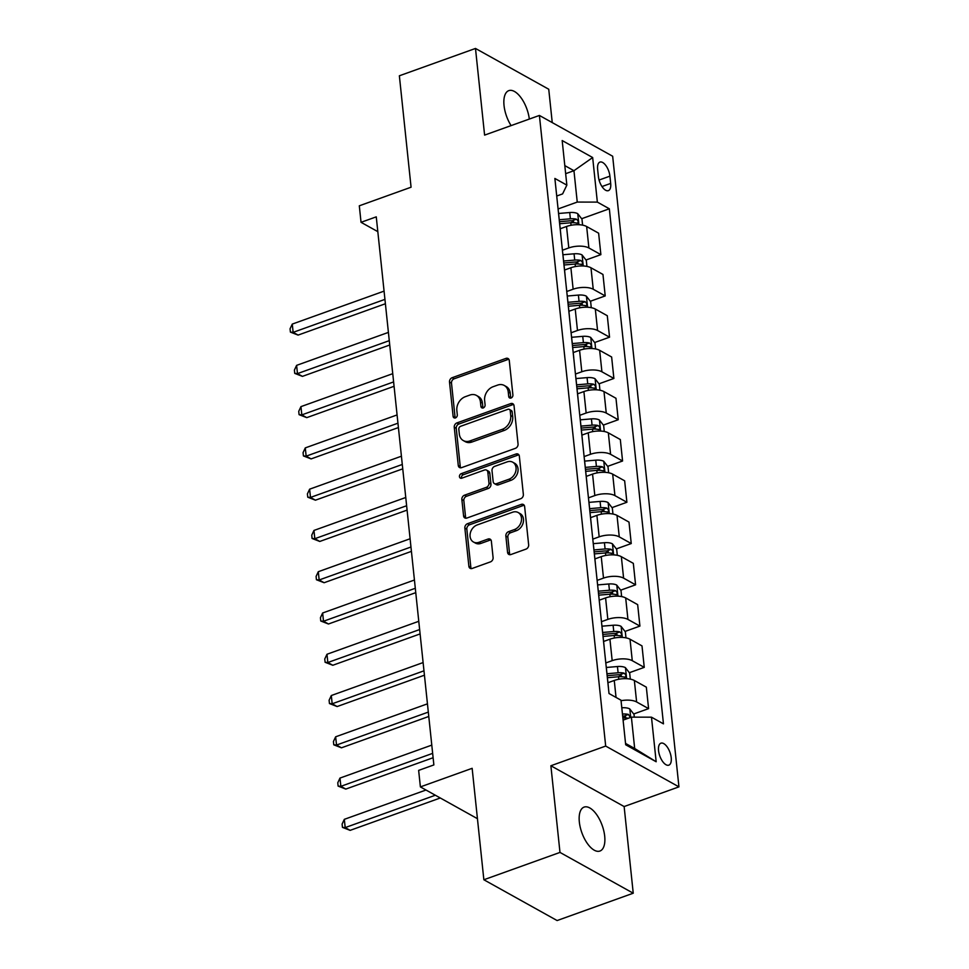 <?xml version="1.0" encoding="UTF-8"?>
<svg xmlns="http://www.w3.org/2000/svg" width="969" height="969" viewBox="0 0 969 969"><rect width="100%" height="100%" fill="white"/><g stroke="black" fill="none" stroke-linecap="round" stroke-linejoin="round"><path stroke-width="1.45" d="M511.051 398.017A2.507 1.962 -60.9 0 0 512.904 394.989L509.282 360.565A3.585 2.81 -60.9 0 0 508.035 358.506A3.585 2.81 -60.9 0 0 505.951 358.397L452.16 377.704A3.585 2.81 -60.9 0 0 449.507 382.028L453.129 416.452A2.507 1.962 -60.9 0 0 457.307 414.95L456.847 410.505A11.458 8.987 -60.9 0 1 465.314 396.696L469.795 395.086A11.458 8.987 -60.9 0 1 476.469 395.437A11.458 8.987 -60.9 0 1 480.454 402.026L480.927 406.471A2.507 1.962 -60.9 0 0 485.106 404.969L484.633 400.524A11.458 8.987 -60.9 0 1 493.112 386.716L497.594 385.105A11.458 8.987 -60.9 0 1 504.268 385.468A11.458 8.987 -60.9 0 1 508.253 392.045L508.725 396.503A2.507 1.962 -60.9 0 0 511.051 398.017M604.692 836.126A23.353 10.792 70.2 0 0 584.125 807.092A23.353 10.792 70.2 0 0 579.341 822.015A23.353 10.792 70.2 0 0 599.908 851.048A23.353 10.792 70.2 0 0 604.692 836.126M529.316 119.066A23.353 10.792 70.2 0 0 508.822 90.626A23.353 10.792 70.2 0 0 504.037 105.536A23.353 10.792 70.2 0 0 511.099 125.607M671.214 757.697A11.676 5.402 70.2 0 0 660.931 743.175A11.676 5.402 70.2 0 0 658.545 750.636A11.676 5.402 70.2 0 0 668.828 765.159A11.676 5.402 70.2 0 0 671.214 757.697M507.574 552.366A3.585 2.81 -60.9 0 0 508.822 554.425A3.585 2.81 -60.9 0 0 510.905 554.534L525.997 549.12A3.585 2.81 -60.9 0 0 528.65 544.808L524.629 506.557A3.585 2.81 -60.9 0 0 523.381 504.51A3.585 2.81 -60.9 0 0 521.298 504.389L467.506 523.708A3.585 2.81 -60.9 0 0 464.854 528.02L468.875 566.271A3.585 2.81 -60.9 0 0 470.122 568.318A3.585 2.81 -60.9 0 0 472.206 568.44L490.435 561.887A3.585 2.81 -60.9 0 0 493.088 557.575L491.368 541.211A3.585 2.81 -60.9 0 0 490.12 539.152A3.585 2.81 -60.9 0 0 488.037 539.043L478.989 542.289A9.581 7.51 -60.9 0 1 473.417 541.986A9.581 7.51 -60.9 0 1 470.292 533.192A9.581 7.51 -60.9 0 1 477.172 524.944L512.589 512.226A9.581 7.51 -60.9 0 1 518.161 512.528A9.581 7.51 -60.9 0 1 521.286 521.322A9.581 7.51 -60.9 0 1 514.406 529.571L508.507 531.69A3.585 2.81 -60.9 0 0 505.854 536.002L507.574 552.366L509.561 553.469A3.585 2.81 -60.9 0 0 509.96 554.704M552.245 122.591L548.745 89.245L475.488 48.45L399.361 75.788L411.074 187.211L359.305 205.803L361.037 222.313L376.263 216.85L433.87 764.929L418.644 770.391L420.389 786.901L477.438 818.684M559.985 852.417L633.241 893.212L624.133 806.547L550.876 765.752L559.985 852.417L483.858 879.755L472.145 768.32L420.389 786.901M550.876 765.752L605.686 746.069L539.406 115.444L612.662 156.239L678.942 786.864L605.686 746.069M475.488 48.45L484.597 135.115L539.406 115.444M515.411 448.332A3.585 2.81 -60.9 0 0 518.052 444.008L514.03 405.769A3.585 2.81 -60.9 0 0 512.795 403.71A3.585 2.81 -60.9 0 0 510.711 403.601L456.908 422.92A3.585 2.81 -60.9 0 0 454.255 427.232L458.276 465.471A3.585 2.81 -60.9 0 0 459.524 467.53A3.585 2.81 -60.9 0 0 461.607 467.639L515.411 448.332M519.336 456.169L523.357 494.408A3.585 2.81 -60.9 0 1 520.704 498.72L466.901 518.04A3.585 2.81 -60.9 0 1 464.817 517.931A3.585 2.81 -60.9 0 1 463.582 515.871L461.85 499.507A3.585 2.81 -60.9 0 1 464.502 495.195L486.317 487.359A3.585 2.81 -60.9 0 0 488.97 483.046L487.831 472.182A3.585 2.81 -60.9 0 0 486.583 470.135A3.585 2.81 -60.9 0 0 484.5 470.013L461.789 478.177A2.507 1.962 -60.9 0 1 461.305 473.635L516.005 454.001A3.585 2.81 -60.9 0 1 518.088 454.11A3.585 2.81 -60.9 0 1 519.336 456.169M633.241 893.212L557.114 920.55L483.858 879.755M597.631 169.321L598.394 176.576A11.313 5.233 70.2 0 0 608.35 190.651A11.313 5.233 70.2 0 0 610.676 183.42L609.913 176.152A11.313 5.233 70.2 0 0 599.944 162.089A11.313 5.233 70.2 0 0 597.631 169.321M556.727 196.017L562.601 193.909L566.853 185.127L554.874 178.453L609.016 693.525L620.996 700.199L625.683 744.773L656.17 761.755L634.683 748.504L631.388 717.145L623.091 720.124M566.853 185.127L562.177 140.553L592.665 157.535L597.352 202.109L577.245 202.073L558.083 208.953M581.654 218.715L609.331 208.783L597.352 202.109M609.331 208.783L663.462 723.855L651.483 717.181L656.17 761.755M624.133 806.547L678.942 786.864M361.037 222.313L377.825 231.652M565.654 173.681L573.951 170.701L564.806 165.614M577.245 202.073L573.951 170.701L592.665 157.535M633.702 713.983L648.588 708.63L646.335 687.166L634.356 680.504A14.596 6.056 174 0 0 614.261 680.456L607.926 682.733M629.365 672.704L644.252 667.362L632.272 660.688A14.596 6.056 174 0 0 612.178 660.652L605.795 662.941M644.252 667.362L641.999 645.899L630.02 639.225A14.596 6.056 174 0 0 609.925 639.189L603.59 641.466M625.029 631.437L639.915 626.083L627.936 619.421A14.596 6.056 174 0 0 607.842 619.385L601.458 621.674M639.915 626.083L637.663 604.632L625.683 597.958A14.596 6.056 174 0 0 605.589 597.921L599.242 600.199M620.693 590.169L635.579 584.816L623.6 578.142A14.596 6.056 174 0 0 603.505 578.105L597.122 580.395M635.579 584.816L633.326 563.352L621.347 556.691A14.596 6.056 174 0 0 601.24 556.642L594.905 558.919M616.357 548.89L631.243 543.548L619.264 536.874A14.596 6.056 174 0 0 599.169 536.838L592.786 539.127M631.243 543.548L628.99 522.085L617.011 515.411A14.596 6.056 174 0 0 596.904 515.375L590.569 517.652M612.008 507.623L626.907 502.269L614.927 495.607A14.596 6.056 174 0 0 594.821 495.571L588.449 497.86M626.907 502.269L624.654 480.818L612.674 474.144A14.596 6.056 174 0 0 592.568 474.107L586.233 476.385M607.672 466.343L622.57 461.002L610.591 454.328A14.596 6.056 174 0 0 590.484 454.291L584.113 456.581M622.57 461.002L620.317 439.538L608.338 432.864A14.596 6.056 174 0 0 588.231 432.828L581.897 435.105M603.336 425.076L618.234 419.734L606.255 413.06A14.596 6.056 174 0 0 586.148 413.024L579.777 415.313M618.234 419.734L615.969 398.271L603.99 391.597A14.596 6.056 174 0 0 583.895 391.561L577.56 393.838M598.999 383.809L613.886 378.455L601.919 371.793A14.596 6.056 174 0 0 581.812 371.757L575.441 374.046M613.886 378.455L611.633 357.004L599.654 350.33A14.596 6.056 174 0 0 579.559 350.293L573.224 352.571M594.663 342.529L609.549 337.188L597.57 330.514A14.596 6.056 174 0 0 577.476 330.477L571.092 332.767M609.549 337.188L607.297 315.724L595.317 309.05A14.596 6.056 174 0 0 575.223 309.014L568.888 311.291M590.327 301.262L605.213 295.92L593.234 289.247A14.596 6.056 174 0 0 573.139 289.21L566.756 291.499M605.213 295.92L602.96 274.457L590.981 267.783A14.596 6.056 174 0 0 570.886 267.747L564.539 270.024M585.991 259.995L600.877 254.641L588.898 247.979A14.596 6.056 174 0 0 568.803 247.931L562.42 250.232M600.877 254.641L598.624 233.19L586.645 226.516A14.596 6.056 174 0 0 566.538 226.48L560.203 228.757M625.538 743.417L634.683 748.504M570.232 222.822L573.624 221.598M574.569 264.089L577.96 262.878M578.917 305.356L582.296 304.145M583.253 346.636L586.633 345.412M587.589 387.903L590.969 386.692M591.926 429.17L595.305 427.959M596.262 470.449L599.654 469.226M600.598 511.717L603.99 510.506M604.935 552.996L608.326 551.773M609.271 594.263L612.662 593.04M613.619 635.531L616.999 634.32M617.956 676.81L621.335 675.587M622.849 717.872L625.671 716.866M560.748 234.304A14.596 6.056 174 0 0 560.736 233.844L558.483 212.381A14.596 6.056 174 0 0 558.398 211.932M565.084 275.571A14.596 6.056 174 0 0 565.084 275.111L562.819 253.648A14.596 6.056 174 0 0 562.735 253.2M569.421 316.839A14.596 6.056 174 0 0 569.421 316.378L567.168 294.927A14.596 6.056 174 0 0 567.071 294.467M573.757 358.118A14.596 6.056 174 0 0 573.757 357.658L571.504 336.195A14.596 6.056 174 0 0 571.407 335.746M578.105 399.385A14.596 6.056 174 0 0 578.093 398.925L575.84 377.462A14.596 6.056 174 0 0 575.743 377.014M582.442 440.653A14.596 6.056 174 0 0 582.43 440.192L580.177 418.741A14.596 6.056 174 0 0 580.092 418.281M586.778 481.932A14.596 6.056 174 0 0 586.766 481.472L584.513 460.009A14.596 6.056 174 0 0 584.428 459.56M591.114 523.199A14.596 6.056 174 0 0 591.102 522.739L588.849 501.276A14.596 6.056 174 0 0 588.764 500.828M595.451 564.467A14.596 6.056 174 0 0 595.438 564.006L593.185 542.555A14.596 6.056 174 0 0 593.101 542.095M599.787 605.746A14.596 6.056 174 0 0 599.787 605.286L597.522 583.822A14.596 6.056 174 0 0 597.437 583.374M604.123 647.013A14.596 6.056 174 0 0 604.123 646.553L601.87 625.09A14.596 6.056 174 0 0 601.773 624.642M608.459 688.281A14.596 6.056 174 0 0 608.459 687.833L606.206 666.369A14.596 6.056 174 0 0 606.109 665.909M648.588 708.63L636.621 701.956A14.596 6.056 174 0 0 621.044 700.708M631.388 717.145L651.483 717.181M510.808 398.089A2.507 1.962 -60.9 0 1 510.699 397.605L510.227 393.148A11.458 8.987 -60.9 0 0 506.242 386.57L504.268 385.468M476.469 395.437L478.444 396.551A11.458 8.987 -60.9 0 1 482.429 403.128L482.901 407.586A2.507 1.962 -60.9 0 0 483.01 408.07M508.882 359.317A3.585 2.81 -60.9 0 0 507.938 359.499L454.134 378.806A3.585 2.81 -60.9 0 0 451.493 383.13L455.103 417.566A2.507 1.962 -60.9 0 0 455.212 418.051M513.631 404.533A3.585 2.81 -60.9 0 0 512.686 404.703L458.882 424.022A3.585 2.81 -60.9 0 0 456.242 428.334L460.263 466.573A3.585 2.81 -60.9 0 0 460.663 467.821M510.227 410.832A2.507 1.962 -60.9 0 0 507.901 409.318L460.675 426.275A2.507 1.962 -60.9 0 0 458.822 429.291L459.318 433.991A11.458 8.987 -60.9 0 0 463.303 440.568A11.458 8.987 -60.9 0 0 469.965 440.931L502.245 429.34A11.458 8.987 -60.9 0 0 510.724 415.531L510.227 410.832L512.201 411.946A2.507 1.962 -60.9 0 0 511.329 410.505L509.355 409.402M463.303 440.568L465.277 441.67A11.458 8.987 -60.9 0 0 471.951 442.034L469.965 440.931M512.201 411.946L512.698 416.634A11.458 8.987 -60.9 0 1 504.231 430.442L471.951 442.034M486.583 470.135L488.558 471.237A3.585 2.81 -60.9 0 1 489.805 473.284L490.956 484.149A3.585 2.81 -60.9 0 1 488.303 488.461L466.489 496.298A3.585 2.81 -60.9 0 0 463.836 500.61L465.556 516.974A3.585 2.81 -60.9 0 0 465.956 518.209M518.924 454.933A3.585 2.81 -60.9 0 0 517.979 455.103L463.291 474.737A2.507 1.962 -60.9 0 0 461.535 478.25M508.967 479.231A9.581 7.51 -60.9 0 0 515.847 470.982A9.581 7.51 -60.9 0 0 512.71 462.189A9.581 7.51 -60.9 0 0 507.138 461.886L494.662 466.368A3.585 2.81 -60.9 0 0 492.01 470.68L493.16 481.545A3.585 2.81 -60.9 0 0 494.396 483.592A3.585 2.81 -60.9 0 0 496.479 483.713L508.967 479.231L510.942 480.333A9.581 7.51 -60.9 0 0 517.821 472.085A9.581 7.51 -60.9 0 0 514.696 463.291L512.71 462.189M494.396 483.592L496.382 484.694A3.585 2.81 -60.9 0 0 498.466 484.815L496.479 483.713M510.942 480.333L498.466 484.815M518.161 512.528L520.135 513.631A9.581 7.51 -60.9 0 1 523.272 522.424A9.581 7.51 -60.9 0 1 516.392 530.673L510.481 532.793A3.585 2.81 -60.9 0 0 507.841 537.105L509.561 553.469M473.417 541.986L475.404 543.088A9.581 7.51 -60.9 0 0 480.975 543.391L478.989 542.289M490.956 539.975A3.585 2.81 -60.9 0 0 490.011 540.145L480.975 543.391M524.229 505.321A3.585 2.81 -60.9 0 0 523.284 505.491L469.481 524.81A3.585 2.81 -60.9 0 0 466.828 529.122L470.849 567.374A3.585 2.81 -60.9 0 0 471.261 568.609M582.599 225.135L581.969 219.127L577.657 213.616A9.666 4.009 174 0 0 569.724 212.538L558.604 213.483M384.075 291.124L292.275 324.082L293.135 332.343L298.089 335.092L385.396 303.745M559.682 223.718L570.802 222.773A9.666 4.009 -6 0 1 576.87 223.161C578.759 222.507 578.614 221.186 576.458 219.2A9.666 4.009 174 0 0 570.39 218.812L559.258 219.757M559.464 221.719L570.366 220.787A4.93 2.047 -6 0 1 572.073 220.775L576.458 219.2M576.87 223.161L577.621 223.161M298.089 335.092L290.409 332.113L293.135 332.343L384.947 299.373M290.409 332.113L290.058 328.806L292.275 324.082M586.935 266.414L586.306 260.395L581.994 254.883A9.666 4.009 174 0 0 574.06 253.805L562.941 254.75M388.412 332.391L296.611 365.361L297.471 373.61L302.425 376.372L389.744 345.012M564.019 264.985L575.138 264.04A9.666 4.009 -6 0 1 581.206 264.428C583.096 263.786 582.95 262.466 580.794 260.467A9.666 4.009 174 0 0 574.726 260.08L563.595 261.024M563.801 262.987L574.702 262.054A4.93 2.047 -6 0 1 576.41 262.042L580.794 260.467M581.206 264.428L581.957 264.428M302.425 376.372L294.746 373.38L297.471 373.61L389.284 340.652M294.746 373.38L294.394 370.085L296.611 365.361M591.272 307.682L590.642 301.662L586.33 296.163A9.666 4.009 174 0 0 578.396 295.073L567.277 296.029M392.748 373.671L300.947 406.629L301.819 414.889L306.761 417.639L394.08 386.292M568.355 306.265L579.474 305.308A9.666 4.009 -6 0 1 585.542 305.707C587.432 305.053 587.299 303.733 585.131 301.734A9.666 4.009 174 0 0 579.062 301.347L567.943 302.304M568.149 304.254L579.038 303.333A4.93 2.047 -6 0 1 580.746 303.309L585.131 301.734M585.542 305.707L586.293 305.707M306.761 417.639L299.082 414.659L301.819 414.889L393.62 381.919M299.082 414.659L298.731 411.353L300.947 406.629M595.608 348.949L594.978 342.941L590.666 337.43A9.666 4.009 174 0 0 582.744 336.352L571.613 337.297M397.084 414.938L305.283 447.896L306.156 456.157L311.097 458.906L398.416 427.559M572.691 347.532L583.81 346.587A9.666 4.009 -6 0 1 589.879 346.975C591.768 346.321 591.635 345 589.467 343.014A9.666 4.009 174 0 0 583.399 342.626L572.279 343.571M572.485 345.533L583.374 344.601A4.93 2.047 -6 0 1 585.082 344.589L589.467 343.014M589.879 346.975L590.63 346.975M311.097 458.906L303.418 455.927L306.156 456.157L397.956 423.187M303.418 455.927L303.067 452.62L305.283 447.896M599.944 390.228L599.314 384.208L595.002 378.697A9.666 4.009 174 0 0 587.081 377.619L575.949 378.564M401.42 456.205L309.62 489.175L310.492 497.424L315.434 500.186L402.753 468.839M577.027 388.799L588.147 387.854A9.666 4.009 -6 0 1 594.227 388.242C596.105 387.6 595.971 386.28 593.803 384.281A9.666 4.009 174 0 0 587.735 383.894L576.616 384.838M576.821 386.801L587.723 385.868A4.93 2.047 -6 0 1 589.418 385.856L593.803 384.281M594.227 388.242L594.978 388.242M315.434 500.186L307.754 497.194L310.492 497.424L402.292 464.466M307.754 497.194L307.403 493.899L309.62 489.175M604.281 431.496L603.651 425.476L599.339 419.977A9.666 4.009 174 0 0 591.417 418.887L580.286 419.843M405.769 497.485L313.956 530.443L314.828 538.703L319.782 541.453L407.089 510.106M581.364 430.079L592.495 429.134A9.666 4.009 -6 0 1 598.563 429.521C600.441 428.867 600.308 427.547 598.139 425.548A9.666 4.009 174 0 0 592.071 425.161L580.952 426.118M581.158 428.068L592.059 427.147A4.93 2.047 -6 0 1 593.767 427.123L598.139 425.548M598.563 429.521L599.314 429.521M319.782 541.453L312.091 538.473L314.828 538.703L406.629 505.733M312.091 538.473L311.752 535.167L313.956 530.443M608.629 472.763L607.987 466.755L603.687 461.244A9.666 4.009 174 0 0 595.753 460.166L584.634 461.111M410.105 538.752L318.292 571.71L319.164 579.971L324.118 582.72L411.425 551.373M585.7 471.346L596.831 470.401A9.666 4.009 -6 0 1 602.9 470.789C604.789 470.135 604.644 468.814 602.476 466.828A9.666 4.009 174 0 0 596.407 466.44L585.288 467.385M585.494 469.347L596.395 468.415A4.93 2.047 -6 0 1 598.103 468.402L602.476 466.828M602.9 470.789L603.651 470.789M324.118 582.72L316.427 579.741L319.164 579.971L410.965 547.013M316.427 579.741L316.088 576.434L318.292 571.71M612.965 514.042L612.323 508.022L608.023 502.511A9.666 4.009 174 0 0 600.09 501.433L588.97 502.378M414.441 580.019L322.641 612.989L323.501 621.238L328.455 624L415.762 592.653M590.048 512.613L601.168 511.668A9.666 4.009 -6 0 1 607.236 512.056C609.126 511.414 608.98 510.094 606.824 508.095A9.666 4.009 174 0 0 600.744 507.708L589.624 508.652M589.83 510.615L600.732 509.682A4.93 2.047 -6 0 1 602.439 509.67L606.824 508.095M607.236 512.056L607.987 512.056M328.455 624L320.763 621.008L323.501 621.238L415.301 588.28M320.763 621.008L320.424 617.713L322.641 612.989M617.301 555.31L616.672 549.29L612.36 543.791A9.666 4.009 174 0 0 604.426 542.713L593.307 543.657M418.778 621.299L326.977 654.257L327.837 662.517L332.791 665.267L420.098 633.92M594.385 553.893L605.504 552.948A9.666 4.009 -6 0 1 611.572 553.335C613.462 552.681 613.316 551.361 611.16 549.375A9.666 4.009 174 0 0 605.092 548.975L593.961 549.932M594.167 551.882L605.068 550.961A4.93 2.047 -6 0 1 606.776 550.937L611.16 549.375M611.572 553.335L612.323 553.335M332.791 665.267L325.112 662.287L327.837 662.517L419.65 629.547M325.112 662.287L324.76 658.981L326.977 654.257M621.638 596.589L621.008 590.569L616.696 585.058A9.666 4.009 174 0 0 608.762 583.98L597.643 584.925M423.114 662.566L331.313 695.524L332.173 703.785L337.127 706.546L424.446 675.187M598.721 595.16L609.84 594.215A9.666 4.009 -6 0 1 615.909 594.603C617.798 593.949 617.653 592.628 615.497 590.642A9.666 4.009 174 0 0 609.428 590.254L598.297 591.199M598.503 593.161L609.404 592.229A4.93 2.047 -6 0 1 611.112 592.216L615.497 590.642M615.909 594.603L616.659 594.603M337.127 706.546L329.448 703.555L332.173 703.785L423.986 670.827M329.448 703.555L329.097 700.26L331.313 695.524M625.974 637.856L625.344 631.836L621.032 626.325A9.666 4.009 174 0 0 613.098 625.247L601.979 626.192M427.45 703.833L335.649 736.803L336.522 745.052L341.463 747.814L428.782 716.466M603.057 636.427L614.176 635.482A9.666 4.009 -6 0 1 620.245 635.87C622.134 635.228 622.001 633.908 619.833 631.909A9.666 4.009 174 0 0 613.765 631.522L602.645 632.466M602.851 634.429L613.74 633.496A4.93 2.047 -6 0 1 615.448 633.484L619.833 631.909M620.245 635.87L620.996 635.87M341.463 747.814L333.784 744.822L336.522 745.052L428.322 712.094M333.784 744.822L333.433 741.527L335.649 736.803M630.31 679.124L629.68 673.104L625.368 667.605A9.666 4.009 174 0 0 617.447 666.527L606.315 667.471M431.786 745.113L339.986 778.071L340.858 786.331L345.8 789.081L433.119 757.734M607.393 677.706L618.513 676.762A9.666 4.009 -6 0 1 624.581 677.149C626.471 676.495 626.337 675.175 624.169 673.189A9.666 4.009 174 0 0 618.101 672.789L606.982 673.746M607.188 675.696L618.077 674.775A4.93 2.047 -6 0 1 619.785 674.751L624.169 673.189M624.581 677.149L625.344 677.149M345.8 789.081L338.12 786.101L340.858 786.331L432.658 753.361M338.12 786.101L337.769 782.795L339.986 778.071M634.307 717.145L634.017 714.383L629.705 708.872A9.666 4.009 174 0 0 621.795 707.794M425.985 790.026L344.322 819.338L345.194 827.599L350.136 830.36L440.289 797.984M630.262 717.544L628.506 714.456A9.666 4.009 174 0 0 622.449 714.068M622.873 718.029A9.666 4.009 -6 0 1 628.251 718.259M622.655 716.03A4.93 2.047 -6 0 1 624.121 716.03L628.506 714.456M350.136 830.36L342.457 827.369L345.194 827.599L435.335 795.234M342.457 827.369L342.105 824.074L344.322 819.338M616.042 697.438L614.261 680.456M612.178 660.652L609.925 639.189M607.842 619.385L605.589 597.921M603.505 578.105L601.24 556.642M599.169 536.838L596.904 515.375M594.821 495.571L592.568 474.107M590.484 454.291L588.231 432.828M586.148 413.024L583.895 391.561M581.812 371.757L579.559 350.293M577.476 330.477L575.223 309.014M573.139 289.21L570.886 267.747M568.803 247.931L566.538 226.48M588.898 247.979L586.645 226.516M593.234 289.247L590.981 267.783M597.57 330.514L595.317 309.05M601.919 371.793L599.654 350.33M606.255 413.06L603.99 391.597M610.591 454.328L608.338 432.864M614.927 495.607L612.674 474.144M619.264 536.874L617.011 515.411M623.6 578.142L621.347 556.691M627.936 619.421L625.683 597.958M632.272 660.688L630.02 639.225M636.621 701.956L634.356 680.504M599.06 180.052L609.913 176.152M601.967 186.545L610.676 183.42M510.227 393.148L508.253 392.045M482.901 407.586L480.927 406.471M482.429 403.128L480.454 402.026M455.103 417.566L453.129 416.452M451.493 383.13L449.507 382.028M454.134 378.806L452.16 377.704M507.938 359.499L505.951 358.397M510.699 397.605L508.725 396.503M460.263 466.573L458.276 465.471M456.242 428.334L454.255 427.232M458.882 424.022L456.908 422.92M512.686 404.703L510.711 403.601M504.231 430.442L502.245 429.34M512.698 416.634L510.724 415.531M465.556 516.974L463.582 515.871M463.836 500.61L461.85 499.507M466.489 496.298L464.502 495.195M488.303 488.461L486.317 487.359M490.956 484.149L488.97 483.046M489.805 473.284L487.831 472.182M463.291 474.737L461.305 473.635M517.979 455.103L516.005 454.001M507.841 537.105L505.854 536.002M510.481 532.793L508.507 531.69M516.392 530.673L514.406 529.571M490.011 540.145L488.037 539.043M470.849 567.374L468.875 566.271M466.828 529.122L464.854 528.02M469.481 524.81L467.506 523.708M523.284 505.491L521.298 504.389M578.917 224.711L577.766 213.749M570.39 218.812L569.724 212.538M571.068 225.268L570.802 222.773M583.253 265.978L582.103 255.029M574.726 260.08L574.06 253.805M575.404 266.536L575.138 264.04M587.589 307.258L586.439 296.296M579.062 301.347L578.396 295.073M579.741 307.815L579.474 305.308M591.926 348.525L590.775 337.563M583.399 342.626L582.744 336.352M584.077 349.082L583.81 346.587M596.262 389.792L595.111 378.843M587.735 383.894L587.081 377.619M588.413 390.35L588.147 387.854M600.61 431.072L599.448 420.11M592.071 425.161L591.417 418.887M592.749 431.629L592.495 429.134M604.947 472.339L603.796 461.377M596.407 466.44L595.753 460.166M597.086 472.896L596.831 470.401M609.283 513.606L608.132 502.657M600.744 507.708L600.09 501.433M601.434 514.164L601.168 511.668M613.619 554.886L612.469 543.924M605.092 548.975L604.426 542.713M605.77 555.443L605.504 552.948M617.956 596.153L616.805 585.191M609.428 590.254L608.762 583.98M610.107 596.71L609.84 594.215M622.292 637.42L621.141 626.471M613.765 631.522L613.098 625.247M614.443 637.977L614.176 635.482M626.628 678.7L625.477 667.738M618.101 672.789L617.447 666.527M618.779 679.257L618.513 676.762M630.698 717.387L629.814 709.005"/></g></svg>
